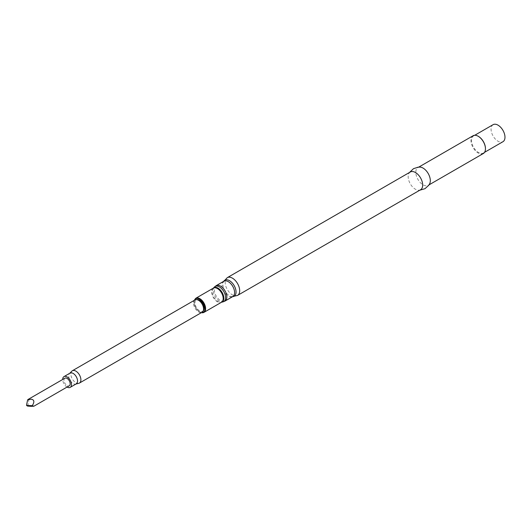 <?xml version="1.0" encoding="UTF-8"?>
<svg xmlns="http://www.w3.org/2000/svg" width="531" height="531" viewBox="0 0 531 531"><rect width="100%" height="100%" fill="white"/><g stroke="black" fill="none" stroke-linecap="round" stroke-linejoin="round"><path stroke-width="0.4" stroke-dasharray="2.65 1.99" d="M64.895 378.198A4.381 2.529 -120 0 0 64.224 381.709A4.381 2.529 -120 0 0 67.085 385.566A4.381 2.529 -120 0 0 69.276 385.785M27.612 406.089C29.059 400.912 29.059 398.847 27.612 399.896M67.072 387.059A6.213 3.584 60 0 1 62.691 379.473M76.258 383.867A6.213 3.584 60 0 1 75.714 384.092A6.213 3.584 60 0 1 73.152 383.561A6.213 3.584 60 0 1 69.249 378.55A6.213 3.584 60 0 1 69.581 373.472A6.213 3.584 60 0 1 70.046 373.107M78.794 383.322A7.102 4.102 60 0 1 75.873 382.718A7.102 4.102 60 0 1 71.406 376.99A7.102 4.102 60 0 1 71.791 371.189M194.996 299.942A7.102 4.102 -120 0 0 193.908 305.637A7.102 4.102 -120 0 0 198.548 311.889A7.102 4.102 -120 0 0 202.099 312.241M203.632 310.33A6.498 3.75 60 0 1 199.576 310.808A6.498 3.75 60 0 1 195.116 304.21A6.498 3.75 60 0 1 197.419 299.57M410.304 171.998A10.255 5.921 -120 0 0 408.81 173.63A10.255 5.921 -120 0 0 415.428 189.255A10.255 5.921 -120 0 0 418.401 190.231A10.255 5.921 -120 0 0 420.559 189.759M420.101 167.112A10.255 5.921 -120 0 0 417.943 167.584A10.255 5.921 -120 0 0 416.37 175.801A10.255 5.921 -120 0 0 423.074 184.841A10.255 5.921 -120 0 0 428.198 185.346A10.255 5.921 -120 0 0 429.685 183.713M473.075 135.757A10.255 5.921 -120 0 0 471.501 143.974A10.255 5.921 -120 0 0 478.205 153.008A10.255 5.921 -120 0 0 483.329 153.519M478.497 136.434A9.843 5.682 -120 0 0 473.572 135.943A9.843 5.682 -120 0 0 472.066 143.828A9.843 5.682 -120 0 0 478.497 152.503A9.843 5.682 -120 0 0 483.416 152.988A9.843 5.682 -120 0 0 485.453 148.653M493.1 124.672A9.843 5.682 -120 0 0 491.593 132.558A9.843 5.682 -120 0 0 498.018 141.233A9.843 5.682 -120 0 0 502.943 141.717M194.472 300.247A7.753 4.474 -120 0 0 199.576 311.83A7.753 4.474 -120 0 0 201.568 312.547M195.78 298.283A8.144 4.706 -120 0 0 194.532 304.814A8.144 4.706 -120 0 0 199.855 311.989A8.144 4.706 -120 0 0 201.408 312.64M213.356 288.141A8.144 4.706 -120 0 0 212.101 294.665A8.144 4.706 -120 0 0 217.425 301.847A8.144 4.706 -120 0 0 221.5 302.252L221.42 302.278A8.237 4.759 -120 0 0 221.467 302.265L221.42 302.278A8.237 4.759 -120 0 1 218.009 301.581A8.237 4.759 -120 0 1 212.825 294.924A8.237 4.759 -120 0 1 213.283 288.194L213.356 288.141M214.458 286.992A8.695 5.018 -120 0 0 213.973 294.101A8.695 5.018 -120 0 0 219.442 301.13A8.695 5.018 -120 0 0 223.04 301.867M216.144 285.685A8.874 5.124 -120 0 0 214.783 292.8A8.874 5.124 -120 0 0 220.584 300.619A8.874 5.124 -120 0 0 225.018 301.057M223.863 281.231A8.874 5.124 -120 0 0 222.502 288.34A8.874 5.124 -120 0 0 228.303 296.159A8.874 5.124 -120 0 0 232.744 296.603L232.18 296.69A9.273 5.356 -120 0 0 232.585 296.69L232.18 296.69A9.273 5.356 -120 0 1 229.492 295.8A9.273 5.356 -120 0 1 223.511 281.669L223.863 281.231M223.71 281.317A9.273 5.356 -120 0 0 223.511 281.669L223.69 281.33M227.301 277.653A10.255 5.921 -120 0 0 225.728 285.87A10.255 5.921 -120 0 0 232.432 294.904A10.255 5.921 -120 0 0 237.556 295.415M194.22 300.393L194.173 304.011L195.62 307.748L198.109 310.867L201.322 312.693M408.81 173.63L409.474 172.475M418.767 167.106L417.943 167.584M474.727 135.279L473.572 135.943M484.564 152.324L483.416 152.988M429.021 184.874L428.198 185.346M418.401 190.231L419.736 190.237"/><path stroke-width="0.8" d="M33.851 406.235L69.276 385.785A4.381 2.529 -120 0 0 69.946 382.274A4.381 2.529 -120 0 0 67.085 378.417A4.381 2.529 -120 0 0 64.895 378.198L28.083 399.451L27.612 399.896L31.123 399.179C34.316 399.724 34.694 401.887 32.258 405.677L33.851 406.235L31.123 406.328L27.612 406.089L26.55 405.472M67.085 387.066A6.213 3.584 60 0 1 67.072 387.059A6.213 3.584 60 0 0 70.192 387.371L76.258 383.867A6.213 3.584 60 0 0 77.214 378.888A6.213 3.584 60 0 0 73.152 373.419A6.213 3.584 60 0 0 70.046 373.107L63.979 376.612A6.213 3.584 60 0 1 67.085 376.917A6.213 3.584 60 0 1 71.147 382.393A6.213 3.584 60 0 1 70.192 387.371M62.691 379.473A6.213 3.584 60 0 1 63.979 376.612M69.793 373.26L71.791 371.189A7.102 4.102 60 0 1 72.322 370.771A7.102 4.102 60 0 1 75.873 371.123A7.102 4.102 60 0 1 80.513 377.382A7.102 4.102 60 0 1 79.424 383.07A7.102 4.102 60 0 1 78.794 383.322L76.006 384.019M79.424 383.07L202.099 312.241A7.102 4.102 -120 0 0 202.981 311.372A7.102 4.102 -120 0 0 198.548 300.294A7.102 4.102 -120 0 0 196.191 299.617A7.102 4.102 -120 0 0 194.996 299.942L72.322 370.771M196.191 299.617L197.419 299.57A6.498 3.75 60 0 1 199.576 300.194A6.498 3.75 60 0 1 203.632 310.33L202.981 311.372M227.301 277.653A10.255 5.921 -120 0 1 232.432 278.158A10.255 5.921 -120 0 1 239.129 287.198A10.255 5.921 -120 0 1 237.556 295.415L420.559 189.759A10.255 5.921 -120 0 0 422.125 181.542A10.255 5.921 -120 0 0 415.428 172.502A10.255 5.921 -120 0 0 410.304 171.998L227.301 277.653L223.511 281.669M419.736 190.237L425.026 188.664L428.696 185.346L429.685 183.713A10.255 5.921 -120 0 0 423.074 168.095A10.255 5.921 -120 0 0 420.101 167.112L418.196 167.152L413.483 168.679L409.474 172.475M485.453 148.653A9.843 5.682 -120 0 0 485.453 148.488A9.843 5.682 -120 0 0 478.497 136.434L478.205 136.261A10.255 5.921 -120 0 0 473.075 135.757L418.767 167.106M484.564 152.324L502.943 141.717A9.843 5.682 -120 0 0 504.45 133.832A9.843 5.682 -120 0 0 498.018 125.157A9.843 5.682 -120 0 0 493.1 124.672L474.727 135.279M478.497 136.434L478.205 136.261A10.255 5.921 -120 0 1 485.453 148.826A10.255 5.921 -120 0 1 483.329 153.519L429.021 184.874M27.612 399.896L26.55 405.1M32.258 405.677L26.829 405.452M201.568 312.547A7.753 4.474 -120 0 0 204.959 307.436A7.753 4.474 -120 0 0 199.576 299.172A7.753 4.474 -120 0 0 194.472 300.247M201.408 312.64A8.144 4.706 -120 0 0 203.924 312.394A8.144 4.706 -120 0 0 205.172 305.869A8.144 4.706 -120 0 0 199.855 298.688A8.144 4.706 -120 0 0 195.78 298.283L194.22 300.393M201.322 312.693L203.924 312.394L221.5 302.252A8.144 4.706 -120 0 0 222.748 295.721A8.144 4.706 -120 0 0 217.425 288.545A8.144 4.706 -120 0 0 213.356 288.141L195.78 298.283M223.04 301.867L221.467 302.265A8.237 4.759 -120 0 0 223.544 295.953A8.237 4.759 -120 0 0 218.009 288.134A8.237 4.759 -120 0 0 213.323 288.16L214.458 286.992A8.695 5.018 -120 0 1 219.442 286.926A8.695 5.018 -120 0 1 225.297 295.223A8.695 5.018 -120 0 1 223.04 301.867L225.018 301.057A8.874 5.124 -120 0 0 226.379 293.948A8.874 5.124 -120 0 0 220.584 286.123A8.874 5.124 -120 0 0 216.144 285.685L214.458 286.992M225.018 301.057L232.744 296.603A8.874 5.124 -120 0 0 234.105 289.488A8.874 5.124 -120 0 0 228.303 281.669A8.874 5.124 -120 0 0 223.863 281.231L216.144 285.685M232.585 296.69A9.273 5.356 -120 0 0 235.85 290.059A9.273 5.356 -120 0 0 229.492 280.66A9.273 5.356 -120 0 0 223.71 281.317M485.453 148.488L485.453 148.826M237.556 295.415L232.18 296.69"/></g></svg>
